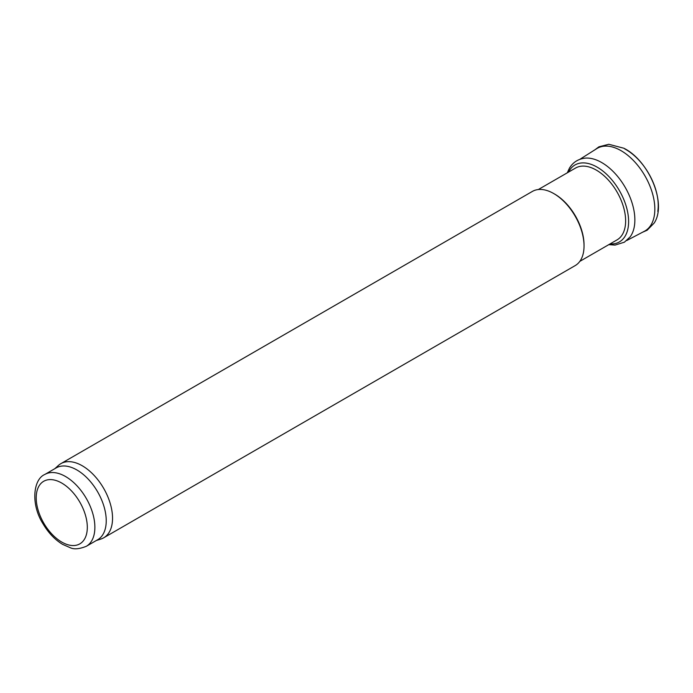<?xml version="1.0" encoding="UTF-8"?>
<svg xmlns="http://www.w3.org/2000/svg" width="693" height="693" viewBox="0 0 693 693"><rect width="100%" height="100%" fill="white"/><g stroke="black" fill="none" stroke-linecap="round" stroke-linejoin="round"><path stroke-width="1.04" d="M644.247 231.341A47.704 27.538 -120 0 0 652.252 192.671A47.704 27.538 -120 0 0 620.027 150.095A47.704 27.538 -120 0 0 596.526 148.778L579.79 159.364M630.171 236.85A46.829 27.036 -120 0 0 604.599 164.362A46.829 27.036 -120 0 0 584.745 158.186C577.953 159.095 572.816 162.465 569.351 168.312L567.298 172.808M54.86 468.659L58.359 465.488A42.819 24.723 60 0 1 60.863 463.652L532.345 191.441A42.819 24.723 60 0 1 553.759 193.564L554.703 194.109A41.476 23.952 60 0 1 584.034 244.915L584.034 246.006A42.819 24.723 60 0 1 575.164 265.61L103.673 537.82A42.819 24.723 60 0 1 100.84 539.067L96.344 540.505M554.703 194.109L553.759 193.564A42.819 24.723 60 0 1 584.034 246.006M60.863 463.652A42.819 24.723 60 0 1 82.268 465.774A42.819 24.723 60 0 1 110.239 503.508A42.819 24.723 60 0 1 103.673 537.82M44.811 474.471L56.159 467.914A41.476 23.952 60 0 1 76.897 469.967A41.476 23.952 60 0 1 104.002 506.522A41.476 23.952 60 0 1 97.644 539.76L86.287 546.309C79.392 549.055 74.073 549.532 70.322 547.747L62.543 544.334C54.834 539.648 48.302 532.761 42.957 523.683C30.605 504.322 33.186 479.279 44.811 474.471A41.476 23.952 60 0 1 65.549 476.524A41.476 23.952 60 0 1 92.645 513.071A41.476 23.952 60 0 1 86.287 546.309M657.778 211.365A45.547 26.291 -120 0 0 624.61 148.83M609.996 243.953A44.421 25.641 -120 0 0 628.308 216.372A44.421 25.641 -120 0 0 601.628 170.088A44.421 25.641 -120 0 0 569.689 170.062A44.421 25.641 -120 0 0 568.52 172.107M538.322 189.536L575.554 168.044A41.476 23.952 60 0 1 596.292 170.097A41.476 23.952 60 0 1 623.397 206.653A41.476 23.952 60 0 1 617.039 239.891L579.807 261.382M61.764 483.073A36.131 20.859 60 0 1 83.888 540.098A36.131 20.859 60 0 1 39.64 514.553A36.131 20.859 60 0 1 61.764 483.073M594.629 150.009L598.934 146.812L608.792 144.283L623.821 148.224C648.613 160.291 667.177 203.378 654.227 222.99L647.106 230.258L642.194 232.389M644.204 231.367L626.671 240.558M630.171 236.859L624.384 242.195L615.081 245.079L608.775 244.655"/></g></svg>
